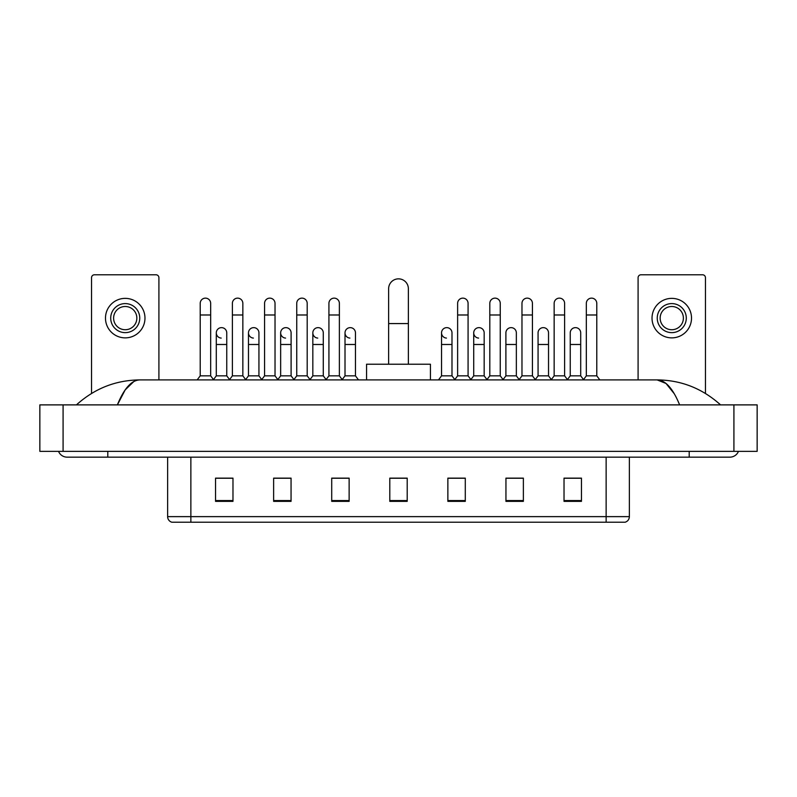 <?xml version="1.0" encoding="UTF-8"?>
<svg xmlns="http://www.w3.org/2000/svg" width="797" height="797" viewBox="0 0 797 797"><rect width="100%" height="100%" fill="white"/><g stroke="black" fill="none" stroke-linecap="round" stroke-linejoin="round"><path stroke-width="1.2" d="M606.138 522.214L606.138 516.635L629.371 516.635C629.212 519.425 627.817 521.278 625.187 522.214L171.813 522.214A5.808 5.808 0 0 1 167.629 516.635L167.629 457.159M581.451 501.363L581.451 478.13L564.027 478.13L564.027 501.363L581.451 501.363M523.37 501.363L523.37 478.13L505.946 478.13L505.946 501.363L523.37 501.363M465.289 501.363L465.289 478.13L447.864 478.13L447.864 501.363L465.289 501.363M232.973 501.363L232.973 478.13L215.549 478.13L215.549 501.363L232.973 501.363M291.054 501.363L291.054 478.13L273.63 478.13L273.63 501.363L291.054 501.363M349.136 501.363L349.136 478.13L331.711 478.13L331.711 501.363L349.136 501.363M407.207 501.363L407.207 478.13L389.793 478.13L389.793 501.363L407.207 501.363M521.397 478.25L516.924 478.25M564.027 478.25L581.282 478.25M569.666 478.25L565.193 478.25M344.424 478.25L339.95 478.25M280.076 478.25L275.603 478.25M231.807 478.25L227.334 478.25M215.718 478.25L232.973 478.25M457.05 478.25L452.576 478.25M407.207 478.25L389.793 478.25M349.136 478.25L331.711 478.25M291.054 478.25L273.63 478.25M465.289 478.25L447.864 478.25M523.37 478.25L505.946 478.25M107.804 451.351L107.804 457.159L729.853 457.159A9.295 9.295 0 0 0 738.47 451.351A9.295 9.295 0 0 1 729.853 457.159A9.295 9.295 0 0 0 738.47 451.351A9.295 9.295 0 0 1 729.853 457.159M58.53 451.351A9.295 9.295 0 0 0 67.147 457.159A9.295 9.295 0 0 1 58.53 451.351A9.295 9.295 0 0 0 67.147 457.159L107.804 457.159M679.622 404.886C672.957 388.488 665.475 380.159 657.166 379.91L139.834 379.91C131.525 380.159 124.043 388.488 117.378 404.886L125.199 389.872L133.796 381.554M63.083 404.886L757.15 404.886L757.15 451.351L39.85 451.351L39.85 404.886L63.083 404.886L63.083 451.351M757.15 404.886L757.15 451.351M718.585 403.093L720.558 404.886C702.277 388.428 681.146 380.099 657.166 379.91L666.013 383.457L674.302 393.798M78.415 403.093L76.442 404.886C94.634 388.458 115.764 380.139 139.834 379.91M158.912 379.91L158.912 277.695A2.899 2.899 0 0 0 156.013 274.786L94.444 274.786A2.899 2.899 0 0 0 91.545 277.695L91.545 393.449M125.229 303.597A14.515 14.515 0 0 0 110.713 318.113A14.515 14.515 0 0 0 125.229 332.638A14.515 14.515 0 0 0 139.754 318.113A14.515 14.515 0 0 0 125.229 303.597M125.229 306.496A11.616 11.616 0 0 0 113.612 318.113A11.616 11.616 0 0 0 125.229 329.729A11.616 11.616 0 0 0 136.845 318.113A11.616 11.616 0 0 0 125.229 306.496M125.229 337.868A19.746 19.746 0 0 0 144.974 318.113A19.746 19.746 0 0 0 125.229 298.367A19.746 19.746 0 0 0 105.483 318.113A19.746 19.746 0 0 0 125.229 337.868M388.627 364.229L388.627 288.723A9.873 9.873 0 0 1 398.5 278.85A9.873 9.873 0 0 1 408.373 288.723A9.873 9.873 0 0 0 398.5 278.85M408.373 364.229L408.373 288.723M430.44 379.91L430.44 364.229L366.56 364.229L366.56 379.91M200.216 314.984L210.667 314.984L210.667 375.845L200.216 375.845L200.216 303.368A5.23 5.23 0 0 1 205.765 298.148A5.23 5.23 0 0 1 210.667 303.368A5.23 5.23 0 0 0 205.765 298.148M200.216 375.845L197.158 379.91M210.667 375.845L213.716 379.91M232.385 314.984L242.846 314.984L242.846 375.845L232.385 375.845L232.385 303.368A5.23 5.23 0 0 1 237.944 298.148A5.23 5.23 0 0 1 242.846 303.368A5.23 5.23 0 0 0 237.944 298.148M232.385 375.845L229.337 379.91M242.846 375.845L245.894 379.91M264.564 314.984L275.025 314.984L275.025 375.845L264.564 375.845L264.564 303.368A5.23 5.23 0 0 1 270.123 298.148A5.23 5.23 0 0 1 275.025 303.368A5.23 5.23 0 0 0 270.123 298.148M264.564 375.845L261.516 379.91M275.025 375.845L278.073 379.91M296.743 314.984L307.194 314.984L307.194 375.845L296.743 375.845L296.743 303.368A5.23 5.23 0 0 1 302.302 298.148A5.23 5.23 0 0 1 307.194 303.368A5.23 5.23 0 0 0 302.302 298.148M296.743 375.845L293.695 379.91M307.194 375.845L310.242 379.91M328.922 314.984L339.373 314.984L339.373 375.845L328.922 375.845L328.922 303.368A5.23 5.23 0 0 1 334.471 298.148A5.23 5.23 0 0 1 339.373 303.368A5.23 5.23 0 0 0 334.471 298.148M328.922 375.845L325.873 379.91M339.373 375.845L342.421 379.91M457.627 314.984L468.078 314.984L468.078 375.845L457.627 375.845L457.627 303.368A5.23 5.23 0 0 1 463.187 298.148A5.23 5.23 0 0 1 468.078 303.368A5.23 5.23 0 0 0 463.187 298.148M457.627 375.845L454.579 379.91M468.078 375.845L471.127 379.91M489.806 314.984L500.257 314.984L500.257 375.845L489.806 375.845L489.806 303.368A5.23 5.23 0 0 1 495.355 298.148A5.23 5.23 0 0 1 500.257 303.368A5.23 5.23 0 0 0 495.355 298.148M489.806 375.845L486.758 379.91M500.257 375.845L503.305 379.91M521.975 314.984L532.436 314.984L532.436 375.845L521.975 375.845L521.975 303.368A5.23 5.23 0 0 1 527.534 298.148A5.23 5.23 0 0 1 532.436 303.368A5.23 5.23 0 0 0 527.534 298.148M521.975 375.845L518.927 379.91M532.436 375.845L535.484 379.91M554.154 314.984L564.615 314.984L564.615 375.845L554.154 375.845L554.154 303.368A5.23 5.23 0 0 1 559.713 298.148A5.23 5.23 0 0 1 564.615 303.368A5.23 5.23 0 0 0 559.713 298.148M554.154 375.845L551.106 379.91M564.615 375.845L567.663 379.91M586.333 314.984L596.784 314.984L596.784 375.845L586.333 375.845L586.333 303.368A5.23 5.23 0 0 1 591.892 298.148A5.23 5.23 0 0 1 596.784 303.368A5.23 5.23 0 0 0 591.892 298.148M586.333 375.845L583.284 379.91M596.784 375.845L599.842 379.91M221.197 338.087A5.23 5.23 0 0 1 216.296 332.867A5.23 5.23 0 0 1 221.855 327.647A5.23 5.23 0 0 1 226.756 332.867L226.756 344.483L216.296 344.483L216.296 332.867M226.756 344.483L226.756 375.845L216.296 375.845L216.296 344.483M216.296 375.845L213.486 379.601M226.756 375.845L229.576 379.601M253.376 338.087A5.23 5.23 0 0 1 248.475 332.867A5.23 5.23 0 0 1 254.034 327.647A5.23 5.23 0 0 1 258.935 332.867L258.935 344.483L248.475 344.483L248.475 332.867M258.935 344.483L258.935 375.845L248.475 375.845L248.475 344.483M248.475 375.845L245.655 379.601M258.935 375.845L261.745 379.601M285.555 338.087A5.23 5.23 0 0 1 280.654 332.867A5.23 5.23 0 0 1 286.213 327.647A5.23 5.23 0 0 1 291.104 332.867L291.104 344.483L280.654 344.483L280.654 332.867M291.104 344.483L291.104 375.845L280.654 375.845L280.654 344.483M280.654 375.845L277.834 379.601M291.104 375.845L293.924 379.601M317.734 338.087A5.23 5.23 0 0 1 312.832 332.867A5.23 5.23 0 0 1 318.382 327.647A5.23 5.23 0 0 1 323.283 332.867L323.283 344.483L312.832 344.483L312.832 332.867M323.283 344.483L323.283 375.845L312.832 375.845L312.832 344.483M312.832 375.845L310.013 379.601M323.283 375.845L326.103 379.601M349.903 338.087A5.23 5.23 0 0 1 345.011 332.867A5.23 5.23 0 0 1 350.56 327.647A5.23 5.23 0 0 1 355.462 332.867L355.462 344.483L345.011 344.483L345.011 332.867M355.462 344.483L355.462 375.845L345.011 375.845L345.011 344.483M345.011 375.845L342.192 379.601M355.462 375.845L358.511 379.91M446.44 338.087A5.23 5.23 0 0 1 441.538 332.867A5.23 5.23 0 0 1 447.097 327.647A5.23 5.23 0 0 1 451.989 332.867L451.989 344.483L441.538 344.483L441.538 332.867M451.989 344.483L451.989 375.845L441.538 375.845L441.538 344.483M441.538 375.845L438.489 379.91M451.989 375.845L454.808 379.601M478.618 338.087A5.23 5.23 0 0 1 473.717 332.867A5.23 5.23 0 0 1 479.266 327.647A5.23 5.23 0 0 1 484.168 332.867L484.168 344.483L473.717 344.483L473.717 332.867M484.168 344.483L484.168 375.845L473.717 375.845L473.717 344.483M473.717 375.845L470.897 379.601M484.168 375.845L486.987 379.601M505.896 332.867A5.23 5.23 0 0 1 511.445 327.647A5.23 5.23 0 0 1 516.346 332.867L516.346 344.483L505.896 344.483L505.896 332.867M516.346 344.483L516.346 375.845L505.896 375.845L505.896 344.483M505.896 375.845L503.076 379.601M516.346 375.845L519.166 379.601M538.065 332.867A5.23 5.23 0 0 1 543.624 327.647A5.23 5.23 0 0 1 548.525 332.867L548.525 344.483L538.065 344.483L538.065 332.867M548.525 344.483L548.525 375.845L538.065 375.845L538.065 344.483M538.065 375.845L535.255 379.601M548.525 375.845L551.345 379.601M570.244 332.867A5.23 5.23 0 0 1 575.803 327.647A5.23 5.23 0 0 1 580.704 332.867L580.704 344.483L570.244 344.483L570.244 332.867M580.704 344.483L580.704 375.845L570.244 375.845L570.244 344.483M570.244 375.845L567.424 379.601M580.704 375.845L583.514 379.601M705.455 393.449L705.455 277.695A2.899 2.899 0 0 0 702.556 274.786L640.987 274.786A2.899 2.899 0 0 0 638.088 277.695L638.088 379.91M671.771 303.597A14.515 14.515 0 0 0 657.246 318.113A14.515 14.515 0 0 0 671.771 332.638A14.515 14.515 0 0 0 686.287 318.113A14.515 14.515 0 0 0 671.771 303.597M671.771 306.496A11.616 11.616 0 0 0 660.155 318.113A11.616 11.616 0 0 0 671.771 329.729A11.616 11.616 0 0 0 683.388 318.113A11.616 11.616 0 0 0 671.771 306.496M671.771 337.868A19.746 19.746 0 0 0 691.517 318.113A19.746 19.746 0 0 0 671.771 298.367A19.746 19.746 0 0 0 652.026 318.113A19.746 19.746 0 0 0 671.771 337.868M167.629 516.635L190.862 516.635L190.862 522.214M190.862 457.159L190.862 516.635L606.138 516.635L606.138 457.159M407.207 500.556L389.793 500.556M349.136 500.556L331.711 500.556M291.054 500.556L273.63 500.556M232.973 500.556L215.549 500.556M465.289 500.556L447.864 500.556M523.37 500.556L505.946 500.556M581.451 500.556L564.027 500.556M689.196 451.351L689.196 457.159M733.917 404.886L733.917 451.351M388.627 323.572L408.373 323.572M629.371 516.635L629.371 457.159M210.667 314.984L210.667 303.368M242.846 314.984L242.846 303.368M275.025 314.984L275.025 303.368M307.194 314.984L307.194 303.368M339.373 314.984L339.373 303.368M468.078 314.984L468.078 303.368M500.257 314.984L500.257 303.368M532.436 314.984L532.436 303.368M564.615 314.984L564.615 303.368M596.784 314.984L596.784 303.368"/></g></svg>
